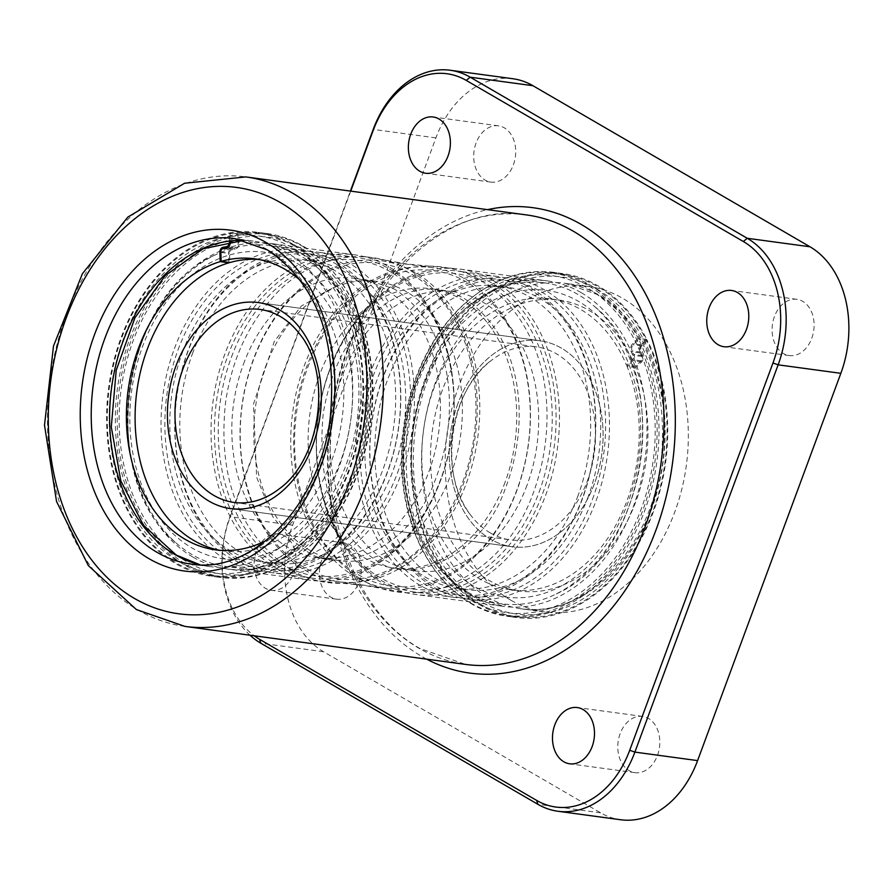 <?xml version="1.0" encoding="UTF-8"?>
<svg xmlns="http://www.w3.org/2000/svg" width="890" height="890" viewBox="0 0 890 890"><rect width="100%" height="100%" fill="white"/><g stroke="black" fill="none" stroke-linecap="round" stroke-linejoin="round"><path stroke-width="0.67" stroke-dasharray="4.45 3.34" d="M276.768 568.51A164.205 120.673 97.7 0 1 217.572 377.605A164.205 120.673 97.7 0 1 354.654 254.818A164.205 120.673 97.7 0 1 361.485 256.02A164.205 120.673 97.7 0 1 388.474 266.555A164.205 120.673 97.7 0 1 448.749 452.899A164.205 120.673 97.7 0 1 317.485 580.914A164.205 120.673 97.7 0 1 310.588 580.247A164.205 120.673 97.7 0 1 276.768 568.51M620.13 733.683A28.38 20.859 -82.3 0 0 634.993 772.665A28.38 20.859 -82.3 0 0 657.476 755.388A28.38 20.859 -82.3 0 0 642.613 716.406A28.38 20.859 -82.3 0 0 620.13 733.683M256.431 551.344A28.38 20.859 -82.3 0 0 271.283 590.326A28.38 20.859 -82.3 0 0 293.767 573.06A28.38 20.859 -82.3 0 0 278.904 534.078A28.38 20.859 -82.3 0 0 256.431 551.344M321.746 560.199A28.38 20.859 -82.3 0 0 336.609 599.17A28.38 20.859 -82.3 0 0 359.082 581.904A28.38 20.859 -82.3 0 0 344.23 542.922A28.38 20.859 -82.3 0 0 321.746 560.199M476.039 143.101A28.38 20.859 -82.3 0 0 490.891 182.083A28.38 20.859 -82.3 0 0 513.374 164.817A28.38 20.859 -82.3 0 0 498.511 125.835A28.38 20.859 -82.3 0 0 476.039 143.101M774.422 316.584A28.38 20.859 -82.3 0 0 789.285 355.566A28.38 20.859 -82.3 0 0 811.758 338.3A28.38 20.859 -82.3 0 0 796.895 299.318A28.38 20.859 -82.3 0 0 774.422 316.584M480.522 604.243A172.627 126.87 -82.3 0 0 516.067 616.581A172.627 126.87 -82.3 0 0 660.18 487.498A172.627 126.87 -82.3 0 0 597.947 286.791A172.627 126.87 -82.3 0 0 562.402 274.454A172.627 126.87 -82.3 0 0 418.289 403.537A172.627 126.87 -82.3 0 0 480.522 604.243M470.588 602.897A172.627 126.87 -82.3 0 0 506.132 615.235A172.627 126.87 -82.3 0 0 650.245 486.151A172.627 126.87 -82.3 0 0 588.012 285.445A172.627 126.87 -82.3 0 0 552.468 273.108A172.627 126.87 -82.3 0 0 408.354 402.191A172.627 126.87 -82.3 0 0 470.588 602.897M293.822 245.607A172.627 126.87 -82.3 0 0 258.267 233.269A172.627 126.87 -82.3 0 0 114.154 362.352A172.627 126.87 -82.3 0 0 176.387 563.058A172.627 126.87 -82.3 0 0 211.931 575.385A172.627 126.87 -82.3 0 0 356.056 446.302A172.627 126.87 -82.3 0 0 293.822 245.607M303.746 246.942A172.627 126.87 -82.3 0 0 268.202 234.615A172.627 126.87 -82.3 0 0 124.088 363.699A172.627 126.87 -82.3 0 0 186.321 564.394A172.627 126.87 -82.3 0 0 221.866 576.731A172.627 126.87 -82.3 0 0 365.979 447.648A172.627 126.87 -82.3 0 0 303.746 246.942M493.728 280.817A164.205 120.673 97.7 0 1 552.924 471.722A164.205 120.673 97.7 0 1 415.841 594.509A164.205 120.673 97.7 0 1 409.011 593.307A164.205 120.673 97.7 0 1 382.032 582.772A164.205 120.673 97.7 0 1 321.757 396.428A164.205 120.673 97.7 0 1 453.021 268.413A164.205 120.673 97.7 0 1 459.919 269.08A164.205 120.673 97.7 0 1 493.728 280.817M510.905 600.227A164.205 120.673 97.7 0 1 451.708 409.311A164.205 120.673 97.7 0 1 588.791 286.536A164.205 120.673 97.7 0 1 622.6 298.261A164.205 120.673 97.7 0 1 681.796 489.177A164.205 120.673 97.7 0 1 544.713 611.964A164.205 120.673 97.7 0 1 510.905 600.227M350.738 191.128L229.898 517.813A93.305 68.575 -82.3 0 0 254.206 635.783M512.896 78.743A97.199 71.434 -82.3 0 0 435.911 137.894L292.654 525.167A97.199 71.434 -82.3 0 0 323.537 651.714L600.594 812.804A97.199 71.434 -82.3 0 0 620.608 819.746M250.012 635.215A97.199 71.434 97.7 0 1 229.954 516.678L350.393 191.072M539.084 492.192A159.177 116.979 -82.3 0 0 488.51 284.956A159.177 116.979 -82.3 0 0 329.667 370.44A159.177 116.979 -82.3 0 0 380.23 577.677A159.177 116.979 -82.3 0 0 539.084 492.192M542.7 493.483A161.902 118.982 -82.3 0 0 457.927 271.127A161.902 118.982 -82.3 0 0 329.701 369.65A161.902 118.982 -82.3 0 0 414.473 591.995A161.902 118.982 -82.3 0 0 542.7 493.483M527.036 485.195A140.876 103.529 97.7 0 1 415.463 570.913A140.876 103.529 97.7 0 1 341.704 377.438A140.876 103.529 97.7 0 1 453.277 291.72A140.876 103.529 97.7 0 1 527.036 485.195M505.086 482.224A140.876 103.529 97.7 0 1 393.514 567.942A140.876 103.529 97.7 0 1 319.755 374.468A140.876 103.529 97.7 0 1 431.327 288.749A140.876 103.529 97.7 0 1 505.086 482.224M307.718 367.47A159.177 116.979 97.7 0 1 466.56 281.985A159.177 116.979 97.7 0 1 517.135 489.222A159.177 116.979 97.7 0 1 358.281 574.706A159.177 116.979 97.7 0 1 307.718 367.47M304.102 366.179A161.902 118.982 97.7 0 1 432.329 267.656A161.902 118.982 97.7 0 1 517.09 490.012A161.902 118.982 97.7 0 1 388.863 588.535A161.902 118.982 97.7 0 1 304.102 366.179M466.405 483.148A161.902 118.982 -82.3 0 0 381.632 260.792A161.902 118.982 -82.3 0 0 253.405 359.315A161.902 118.982 -82.3 0 0 338.178 581.671A161.902 118.982 -82.3 0 0 466.405 483.148M231.422 357.135A159.177 116.979 97.7 0 1 390.276 271.65A159.177 116.979 97.7 0 1 440.839 478.887A159.177 116.979 97.7 0 1 281.985 564.371A159.177 116.979 97.7 0 1 231.422 357.135M227.807 355.844A161.902 118.982 97.7 0 1 356.033 257.332A161.902 118.982 97.7 0 1 440.795 479.677A161.902 118.982 97.7 0 1 312.568 578.2A161.902 118.982 97.7 0 1 227.807 355.844M243.46 364.132A140.876 103.529 97.7 0 1 355.043 278.414A140.876 103.529 97.7 0 1 428.802 471.889A140.876 103.529 97.7 0 1 317.218 557.607A140.876 103.529 97.7 0 1 243.46 364.132M265.409 367.103A140.876 103.529 97.7 0 1 376.982 281.385A140.876 103.529 97.7 0 1 450.741 474.859A140.876 103.529 97.7 0 1 339.168 560.578A140.876 103.529 97.7 0 1 265.409 367.103M462.789 481.857A159.177 116.979 -82.3 0 0 412.215 274.621A159.177 116.979 -82.3 0 0 253.372 360.105A159.177 116.979 -82.3 0 0 303.935 567.342A159.177 116.979 -82.3 0 0 462.789 481.857M369.417 375.024A161.902 118.982 97.7 0 1 497.644 276.512A161.902 118.982 97.7 0 1 582.416 498.867A161.902 118.982 97.7 0 1 454.189 597.379A161.902 118.982 97.7 0 1 369.417 375.024M401.09 474.303A161.902 118.982 -82.3 0 0 316.317 251.948A161.902 118.982 -82.3 0 0 188.09 350.471A161.902 118.982 -82.3 0 0 272.863 572.815A161.902 118.982 -82.3 0 0 401.09 474.303M373.032 376.314A159.177 116.979 97.7 0 1 531.886 290.83A159.177 116.979 97.7 0 1 582.449 498.066A159.177 116.979 97.7 0 1 423.607 583.551A159.177 116.979 97.7 0 1 373.032 376.314M588.101 496.887A152.535 112.107 97.7 0 1 467.283 589.703A152.535 112.107 97.7 0 1 387.417 380.208A152.535 112.107 97.7 0 1 508.234 287.392A152.535 112.107 97.7 0 1 588.101 496.887M578.077 495.53A152.535 112.107 97.7 0 1 457.271 588.346A152.535 112.107 97.7 0 1 377.405 378.851A152.535 112.107 97.7 0 1 498.222 286.035A152.535 112.107 97.7 0 1 578.077 495.53M592.462 499.424A159.177 116.979 -82.3 0 0 541.899 292.187A159.177 116.979 -82.3 0 0 383.056 377.672A159.177 116.979 -82.3 0 0 433.619 584.908A159.177 116.979 -82.3 0 0 592.462 499.424M596.089 500.714A161.902 118.982 -82.3 0 0 511.316 278.359A161.902 118.982 -82.3 0 0 383.089 376.882A161.902 118.982 -82.3 0 0 467.862 599.226A161.902 118.982 -82.3 0 0 596.089 500.714M397.463 473.013A159.177 116.979 -82.3 0 0 346.9 265.776A159.177 116.979 -82.3 0 0 188.046 351.261A159.177 116.979 -82.3 0 0 238.62 558.497A159.177 116.979 -82.3 0 0 397.463 473.013M182.406 352.44A152.535 112.107 97.7 0 1 303.212 259.624A152.535 112.107 97.7 0 1 383.078 469.119A152.535 112.107 97.7 0 1 262.272 561.935A152.535 112.107 97.7 0 1 182.406 352.44M192.418 353.797A152.535 112.107 97.7 0 1 313.236 260.981A152.535 112.107 97.7 0 1 393.102 470.476A152.535 112.107 97.7 0 1 272.284 563.292A152.535 112.107 97.7 0 1 192.418 353.797M178.033 349.904A159.177 116.979 97.7 0 1 336.887 264.419A159.177 116.979 97.7 0 1 387.45 471.656A159.177 116.979 97.7 0 1 228.596 557.14A159.177 116.979 97.7 0 1 178.033 349.904M174.418 348.613A161.902 118.982 97.7 0 1 302.645 250.101A161.902 118.982 97.7 0 1 387.417 472.457A161.902 118.982 97.7 0 1 259.179 570.968A161.902 118.982 97.7 0 1 174.418 348.613M577.955 294.445A161.902 118.982 -82.3 0 0 544.613 282.864A161.902 118.982 -82.3 0 0 416.387 381.387A161.902 118.982 -82.3 0 0 467.817 592.173A161.902 118.982 -82.3 0 0 501.159 603.743A161.902 118.982 -82.3 0 0 555.916 594.075A161.902 118.982 -82.3 0 0 629.386 505.22A161.902 118.982 -82.3 0 0 594.832 306.75A161.902 118.982 -82.3 0 0 577.955 294.445M141.121 344.107A161.902 118.982 97.7 0 1 214.59 255.252A161.902 118.982 97.7 0 1 269.347 245.584A161.902 118.982 97.7 0 1 302.689 257.154A161.902 118.982 97.7 0 1 354.12 467.94A161.902 118.982 97.7 0 1 225.893 566.463A161.902 118.982 97.7 0 1 192.552 554.893A161.902 118.982 97.7 0 1 175.675 542.577A161.902 118.982 97.7 0 1 141.121 344.107M457.749 403.993A103.941 76.384 -82.3 0 0 512.173 546.738A103.941 76.384 -82.3 0 0 594.498 483.493A103.941 76.384 -82.3 0 0 540.074 340.748A103.941 76.384 -82.3 0 0 457.749 403.993A103.941 76.384 -82.3 0 0 490.768 539.318A103.941 76.384 -82.3 0 0 512.173 546.738A103.941 76.384 -82.3 0 0 594.487 483.493A103.941 76.384 -82.3 0 0 561.479 348.179A103.941 76.384 -82.3 0 0 540.074 340.748A103.941 76.384 -82.3 0 0 457.749 403.993M490.312 532.899A97.366 71.556 97.7 0 1 470.454 514.832A97.366 71.556 97.7 0 1 459.385 406.14A97.366 71.556 97.7 0 1 491.369 360.406A97.366 71.556 97.7 0 1 536.492 346.9A97.366 71.556 97.7 0 1 556.539 353.853A97.366 71.556 97.7 0 1 587.467 480.611A97.366 71.556 97.7 0 1 510.359 539.863A97.366 71.556 97.7 0 1 490.312 532.899M300.041 334.495A97.366 71.556 97.7 0 1 311.122 443.187A97.366 71.556 97.7 0 1 279.126 488.922M230.432 508.579L512.173 546.738L230.432 508.579A103.941 76.384 -82.3 0 0 312.746 445.334A103.941 76.384 -82.3 0 0 279.738 310.02A103.941 76.384 -82.3 0 0 258.334 302.589L540.074 340.748L258.334 302.589M646.897 339.502L638.197 338.322A173.528 127.526 -82.3 0 0 553.814 272.373L562.524 273.553A173.528 127.526 -82.3 0 1 646.897 339.502L641.356 344.875A5.741 4.228 -82.3 0 0 640.066 352.896L641.846 356.423A3.148 2.314 97.7 0 1 641.957 359.538A3.148 2.314 97.7 0 1 641.145 360.817L635.282 366.502L626.571 365.323A146.839 107.913 -82.3 0 0 550.231 298.829A146.839 107.913 -82.3 0 0 433.931 388.185A146.839 107.913 -82.3 0 0 510.816 589.848A146.839 107.913 -82.3 0 0 627.105 500.492A146.839 107.913 -82.3 0 0 627.027 366.424L632.946 360.673A4.45 3.271 -82.3 0 0 634.103 358.848A4.45 3.271 -82.3 0 0 633.947 354.454L632.167 350.938A4.45 3.271 97.7 0 1 633.168 344.73L638.709 339.346A173.528 127.526 -82.3 0 1 644.672 510.704A173.528 127.526 -82.3 0 1 507.233 616.303L515.944 617.482A173.528 127.526 -82.3 0 0 653.382 511.884A173.528 127.526 -82.3 0 0 647.419 340.525L638.709 339.346M635.282 366.502A146.839 107.913 -82.3 0 0 558.942 300.008A146.839 107.913 -82.3 0 0 442.642 389.364A146.839 107.913 -82.3 0 0 519.526 591.027A146.839 107.913 -82.3 0 0 635.816 501.671A146.839 107.913 -82.3 0 0 635.727 367.603L641.657 361.852A4.45 3.271 -82.3 0 0 642.814 360.027A4.45 3.271 -82.3 0 0 642.658 355.633L640.878 352.117A4.45 3.271 97.7 0 1 641.868 345.91L647.419 340.525M638.197 338.322L632.645 343.696A5.741 4.228 -82.3 0 0 631.355 351.717L633.135 355.243A3.148 2.314 97.7 0 1 633.246 358.358A3.148 2.314 97.7 0 1 632.434 359.638L626.571 365.323M553.814 272.373A173.528 127.526 -82.3 0 0 416.375 377.972A173.528 127.526 -82.3 0 0 507.233 616.303M562.524 273.553A173.528 127.526 -82.3 0 0 425.086 379.151A173.528 127.526 -82.3 0 0 515.944 617.482M635.727 367.603L627.027 366.424M228.897 262.416L228.585 253.428A4.45 3.271 97.7 0 1 228.953 251.158A4.45 3.271 97.7 0 1 231.734 248.466L235.016 247.898A4.45 3.271 -82.3 0 0 238.164 242.926L237.853 234.137A173.528 127.526 97.7 0 0 129.662 339.146A173.528 127.526 97.7 0 0 220.52 577.465L211.809 576.286A173.528 127.526 97.7 0 1 120.951 337.955A173.528 127.526 97.7 0 1 229.142 232.958L237.853 234.137M238.809 233.981A173.528 127.526 97.7 0 1 267.1 233.547L258.389 232.368A173.528 127.526 97.7 0 0 230.098 232.802L238.809 233.981L239.121 242.759A5.741 4.228 97.7 0 1 235.06 249.178L231.778 249.745A3.148 2.314 -82.3 0 0 229.809 251.659A3.148 2.314 -82.3 0 0 229.553 253.272L229.876 262.539M301.354 281.385A146.839 107.913 97.7 0 1 331.692 460.486A146.839 107.913 97.7 0 1 266.266 540.464M259.146 259.535A146.839 107.913 97.7 0 1 263.518 260.002A146.839 107.913 97.7 0 1 340.403 461.665A146.839 107.913 97.7 0 1 224.102 551.01A146.839 107.913 97.7 0 1 219.763 550.298M267.1 233.547A173.528 127.526 97.7 0 1 357.958 471.878A173.528 127.526 97.7 0 1 220.52 577.465M258.389 232.368A173.528 127.526 97.7 0 1 349.247 470.699A173.528 127.526 97.7 0 1 211.809 576.286M229.431 241.145L229.142 232.958M230.098 232.802L230.388 241.023M471.466 600.516A170.035 124.956 -82.3 0 0 641.145 509.202A170.035 124.956 -82.3 0 0 587.133 287.837A170.035 124.956 -82.3 0 0 417.455 379.14A170.035 124.956 -82.3 0 0 471.466 600.516M581.237 292.665A164.205 120.673 97.7 0 1 640.433 483.57A164.205 120.673 97.7 0 1 503.351 606.357A164.205 120.673 97.7 0 1 469.531 594.62A164.205 120.673 97.7 0 1 410.334 403.715A164.205 120.673 97.7 0 1 547.417 280.929A164.205 120.673 97.7 0 1 581.237 292.665M597.068 289.172A170.035 124.956 97.7 0 1 651.08 510.549A170.035 124.956 97.7 0 1 481.401 601.863A170.035 124.956 97.7 0 1 427.389 380.486A170.035 124.956 97.7 0 1 597.068 289.172M487.297 597.034A164.205 120.673 -82.3 0 0 521.117 608.76A164.205 120.673 -82.3 0 0 658.2 485.984A164.205 120.673 -82.3 0 0 599.003 295.068A164.205 120.673 -82.3 0 0 565.195 283.332A164.205 120.673 -82.3 0 0 428.101 406.118A164.205 120.673 -82.3 0 0 487.297 597.034M426.644 659.134A234.827 172.582 97.7 0 1 421.56 656.319A234.827 172.582 97.7 0 1 330.947 413.45A234.827 172.582 97.7 0 1 487.52 209.651M526.468 214.924A226.794 166.675 -82.3 0 0 337.132 384.513A226.794 166.675 -82.3 0 0 418.89 648.209A226.794 166.675 -82.3 0 0 465.592 664.418L420.202 648.643C356.412 613.499 318.175 513.296 333.238 415.686C348.023 295.046 441.829 199.927 526.468 214.924M184.975 626.404A226.794 166.675 97.7 0 1 138.284 610.195A226.794 166.675 97.7 0 1 56.515 346.51A226.794 166.675 97.7 0 1 245.863 176.921M200.005 564.761L209.15 566.507L190.772 564.026A164.205 120.673 -82.3 0 0 327.854 441.24A164.205 120.673 -82.3 0 0 268.658 250.324A164.205 120.673 -82.3 0 0 234.849 238.598L253.227 241.079A164.205 120.673 97.7 0 1 287.036 252.816A164.205 120.673 97.7 0 1 346.232 443.732A164.205 120.673 97.7 0 1 209.15 566.507A164.205 120.673 97.7 0 1 199.927 564.761M302.867 249.334A170.035 124.956 97.7 0 1 356.879 470.699A170.035 124.956 97.7 0 1 187.2 562.013A170.035 124.956 97.7 0 1 133.189 340.647A170.035 124.956 97.7 0 1 302.867 249.334M193.097 557.184A164.205 120.673 -82.3 0 0 226.917 568.921A164.205 120.673 -82.3 0 0 363.999 446.135A164.205 120.673 -82.3 0 0 304.803 255.219A164.205 120.673 -82.3 0 0 270.994 243.493A164.205 120.673 -82.3 0 0 133.9 366.268A164.205 120.673 -82.3 0 0 193.097 557.184M177.266 560.667A170.035 124.956 -82.3 0 0 346.955 469.353A170.035 124.956 -82.3 0 0 292.932 247.987A170.035 124.956 -82.3 0 0 123.254 339.301A170.035 124.956 -82.3 0 0 177.266 560.667M243.871 240.311A164.205 120.673 97.7 0 1 253.227 241.079L243.938 240.333M323.537 651.714L260.826 643.225M292.654 525.167L229.954 516.678L229.898 517.813M435.911 137.894L373.21 129.395M600.594 812.804L537.883 804.304M473.502 585.998A154.704 113.698 97.7 0 1 424.363 384.58A154.704 113.698 97.7 0 1 578.745 301.488A154.704 113.698 97.7 0 1 627.895 502.917A154.704 113.698 97.7 0 1 473.502 585.998M297.004 263.329A154.704 113.698 97.7 0 1 346.143 464.747A154.704 113.698 97.7 0 1 191.762 547.84A154.704 113.698 97.7 0 1 142.611 346.421A154.704 113.698 97.7 0 1 297.004 263.329M642.658 355.633L633.947 354.454M641.145 360.817L632.434 359.638M641.356 344.875L632.645 343.696M640.066 352.896L631.355 351.717M641.846 356.423L633.135 355.243M641.868 345.91L633.168 344.73M640.878 352.117L632.167 350.938M641.657 361.852L632.946 360.673M226.983 247.821L231.734 248.466M220.842 252.081L229.553 253.272M230.41 241.579L239.121 242.759M226.36 247.999L235.06 249.178M223.067 248.566L231.778 249.745M230.41 241.88L238.164 242.926M228.318 246.986L235.016 247.898M220.854 252.382L228.585 253.428M453.021 268.413L407.008 264.007L361.485 256.02M409.011 593.307L363.487 585.32L317.485 580.914M634.993 772.665L569.678 763.809M336.609 599.17L271.283 590.326M490.891 182.083L425.576 173.239M789.285 355.566L723.959 346.722M459.919 269.08L547.417 280.929C486.185 270.059 418.233 338.901 407.52 426.277C399.977 505.131 420.959 561.356 470.487 594.943L503.351 606.357L415.841 594.509M588.791 286.536L565.195 283.332L598.058 294.746C647.575 328.343 668.557 384.558 661.014 463.412C650.301 550.799 582.349 619.629 521.117 608.76L544.713 611.964M506.132 615.235L516.067 616.581M354.654 254.818L270.994 243.493L303.857 254.907C353.375 288.493 374.367 344.708 366.814 423.562C356.1 510.949 288.149 579.779 226.917 568.921L310.588 580.247M268.202 234.615L258.267 233.269M221.866 576.731L211.931 575.385M552.468 273.108L562.402 274.454M796.895 299.318L731.58 290.474M498.511 125.835L433.196 116.99M344.23 542.922L278.904 534.078M642.613 716.406L577.298 707.561M415.463 570.913L393.514 567.942M432.329 267.656L381.632 260.792M355.043 278.414L376.982 281.385M497.644 276.512L457.927 271.127M356.033 257.332L316.317 251.948M467.283 589.703L457.271 588.346M303.212 259.624L313.236 260.981M544.613 282.864L511.316 278.359M302.645 250.101L269.347 245.584M214.59 255.252C120.873 295.691 96.098 478.664 175.675 542.577M594.832 306.75C674.409 370.663 649.622 553.636 555.916 594.075M259.179 570.968L225.893 566.463M501.159 603.743L467.862 599.226M262.272 561.935L272.284 563.292M508.234 287.392L498.222 286.035M312.568 578.2L272.863 572.815M454.189 597.379L414.473 591.995M317.218 557.607L339.168 560.578M388.863 588.535L338.178 581.671M453.277 291.72L431.327 288.749M470.454 514.832C438.025 475.449 449.639 389.742 491.369 360.406M234.003 502.427L510.359 539.863M260.136 309.464L536.492 346.9M306.004 550.654L290.084 538.561L272.562 516.334L256.632 477.229L253.45 404.16L274.287 341.493L301.209 306.127L345.276 281.418L369.606 280.383L394.726 289.217C453.466 328.121 461.187 412.426 435.433 479.443C410.357 550.632 338.3 576.153 306.004 550.654M290.963 569.734C239.61 534.445 217.772 478.954 225.437 403.27C231.389 361.474 247.075 326.33 272.474 297.816C299.986 264.619 355.778 240.311 409.767 270.148C479.254 314.704 490.635 407.787 464.046 482.069C447.381 529.161 416.887 561.401 372.532 578.767C341.627 587.044 314.437 584.029 290.963 569.734M375.78 560.11C408.076 585.598 480.133 560.077 505.209 488.899C530.963 421.882 523.242 337.577 464.502 298.673C447.803 289.528 431.316 286.925 415.063 290.874C399.866 294.178 385.17 302.411 370.985 315.572C345.865 340.036 329.945 372.71 323.226 413.616C316.751 483.448 334.262 532.287 375.78 560.11M360.739 579.179C384.213 593.485 411.414 596.489 442.308 588.212C486.663 570.846 517.168 538.617 533.822 491.525C560.411 417.232 549.03 324.16 479.543 279.605C425.553 249.767 369.762 274.064 342.261 307.272C316.851 335.775 301.165 370.93 295.213 412.715C287.548 488.41 309.397 543.901 360.739 579.179M510.816 589.848L519.526 591.027M550.231 298.829L558.942 300.008M224.102 551.01L215.391 549.831M263.518 260.002L254.807 258.823"/><path stroke-width="1.33" d="M554.815 724.838A28.38 20.859 -82.3 0 0 569.678 763.809A28.38 20.859 -82.3 0 0 592.15 746.543A28.38 20.859 -82.3 0 0 577.298 707.561A28.38 20.859 -82.3 0 0 554.815 724.838M410.713 134.257A28.38 20.859 -82.3 0 0 425.576 173.239A28.38 20.859 -82.3 0 0 448.048 155.961A28.38 20.859 -82.3 0 0 433.196 116.99A28.38 20.859 -82.3 0 0 410.713 134.257M709.096 307.74A28.38 20.859 -82.3 0 0 723.959 346.722A28.38 20.859 -82.3 0 0 746.443 329.456A28.38 20.859 -82.3 0 0 731.58 290.474A28.38 20.859 -82.3 0 0 709.096 307.74M254.206 635.783A93.305 68.575 -82.3 0 0 259.535 639.298L536.592 800.377A93.305 68.575 -82.3 0 0 629.708 750.27L772.976 362.986A93.305 68.575 -82.3 0 0 743.328 241.502L466.271 80.423A93.305 68.575 -82.3 0 0 373.155 130.53L350.738 191.128M557.897 811.257L620.608 819.746A97.199 71.434 -82.3 0 0 697.593 760.605L840.85 373.322A97.199 71.434 -82.3 0 0 809.978 246.775L532.91 85.696A97.199 71.434 -82.3 0 0 512.896 78.743L450.195 70.254A97.199 71.434 97.7 0 1 470.209 77.196L747.266 238.286A97.199 71.434 97.7 0 1 778.138 364.833L634.881 752.106A97.199 71.434 97.7 0 1 557.897 811.257A97.199 71.434 97.7 0 1 537.883 804.304L260.826 643.225A97.199 71.434 97.7 0 1 250.012 635.215M350.393 191.072L373.21 129.395A97.199 71.434 97.7 0 1 450.195 70.254M312.746 445.334A103.941 76.384 97.7 0 1 230.432 508.579A103.941 76.384 97.7 0 1 176.009 365.834A103.941 76.384 97.7 0 1 258.334 302.589A103.941 76.384 97.7 0 1 312.746 445.334M213.956 495.474A97.366 71.556 97.7 0 1 183.029 368.716A97.366 71.556 97.7 0 1 260.136 309.464A97.366 71.556 97.7 0 1 280.194 316.428A97.366 71.556 97.7 0 1 300.041 334.495C332.471 373.878 320.867 459.585 279.126 488.922A97.366 71.556 97.7 0 1 234.003 502.427A97.366 71.556 97.7 0 1 213.956 495.474M258.334 302.589A103.941 76.384 -82.3 0 0 176.009 365.834A103.941 76.384 -82.3 0 0 209.028 501.148A103.941 76.384 -82.3 0 0 230.432 508.579M266.266 540.464A146.839 107.913 97.7 0 1 215.391 549.831A146.839 107.913 97.7 0 1 138.517 348.168A146.839 107.913 97.7 0 1 220.208 261.638L219.886 252.248A4.45 3.271 97.7 0 1 220.242 249.979A4.45 3.271 97.7 0 1 223.023 247.287L226.316 246.719A4.45 3.271 -82.3 0 0 229.453 241.746L229.431 241.145M230.388 241.023L230.41 241.579A5.741 4.228 97.7 0 1 226.36 247.999L223.067 248.566A3.148 2.314 -82.3 0 0 221.098 250.479A3.148 2.314 -82.3 0 0 220.842 252.081L221.165 261.36L229.876 262.539A146.839 107.913 97.7 0 1 259.146 259.535M219.763 550.298A146.839 107.913 97.7 0 1 147.228 349.347A146.839 107.913 97.7 0 1 228.919 262.817L228.897 262.416M221.165 261.36A146.839 107.913 97.7 0 1 254.807 258.823A146.839 107.913 97.7 0 1 301.354 281.385M220.208 261.638L228.919 262.817M487.52 209.651A234.827 172.582 97.7 0 1 581.303 224.48A234.827 172.582 97.7 0 1 657.187 526.68A234.827 172.582 97.7 0 1 426.644 659.134M184.975 626.404L465.592 664.418A226.794 166.675 -82.3 0 0 654.94 494.818A226.794 166.675 -82.3 0 0 573.171 231.133A226.794 166.675 -82.3 0 0 526.468 214.924L245.863 176.921A226.794 166.675 97.7 0 1 292.554 193.13A226.794 166.675 97.7 0 1 374.323 456.815A226.794 166.675 97.7 0 1 184.975 626.404L136.381 609.561L88.321 565.584L56.537 501.482L44.5 425.197L53.489 346.054L82.392 273.731L127.837 217.093L184.608 183.24L245.863 176.921M134.412 598.414A215.135 158.109 -82.3 0 0 349.091 482.881A215.135 158.109 -82.3 0 0 280.751 202.787A215.135 158.109 -82.3 0 0 66.071 318.32A215.135 158.109 -82.3 0 0 134.412 598.414M266.077 242.469A171.981 126.391 97.7 0 1 320.712 466.371A171.981 126.391 97.7 0 1 149.086 558.731A171.981 126.391 97.7 0 1 94.451 334.829A171.981 126.391 97.7 0 1 266.077 242.469M156.963 552.289A164.205 120.673 -82.3 0 0 190.772 564.026C251.347 574.907 319.421 506.232 330.157 418.611C337.655 339.535 316.729 283.298 267.389 249.901L234.849 238.598A164.205 120.673 -82.3 0 0 97.766 361.373A164.205 120.673 -82.3 0 0 156.963 552.289M199.927 564.761A164.205 120.673 97.7 0 1 175.33 554.782A164.205 120.673 97.7 0 1 114.699 370.051A164.205 120.673 97.7 0 1 243.871 240.311M532.91 85.696L470.209 77.196L466.271 80.423M809.978 246.775L747.266 238.286L743.328 241.502M840.85 373.322L778.138 364.833L772.976 362.986M697.593 760.605L634.881 752.106L629.708 750.27M537.883 804.304L536.592 800.377M260.826 643.225L259.535 639.298M373.21 129.395L373.155 130.53M223.023 247.287L226.983 247.821M229.453 241.746L230.41 241.88M226.316 246.719L228.318 246.986M219.886 252.248L220.854 252.382M243.938 240.333L203.087 248.799L165.184 275.589L134.946 317.786L116.201 370.362L111.295 426.966L120.795 480.767L143.457 525.245L176.287 555.093L200.005 564.761"/></g></svg>
